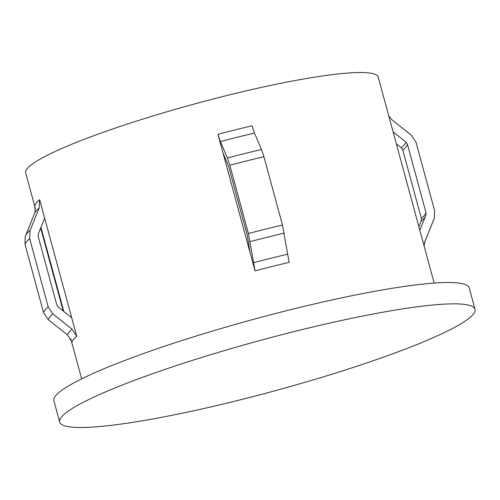 <?xml version="1.0" encoding="UTF-8"?>
<svg xmlns="http://www.w3.org/2000/svg" width="500" height="500" viewBox="0 0 500 500"><rect width="100%" height="100%" fill="white"/><g stroke="black" fill="none" stroke-linecap="round" stroke-linejoin="round"><path stroke-width="0.75" d="M434.181 283.069L378.225 77.112A182.662 22.262 164.8 0 0 225.819 95.781A182.662 22.262 164.8 0 0 25.681 172.894L35.45 208.844M475 309.256L469.2 287.919A215.188 26.225 164.8 0 0 289.656 309.913A215.188 26.225 164.8 0 0 53.888 400.756L59.688 422.094A215.188 26.225 164.8 0 0 239.231 400.1A215.188 26.225 164.8 0 0 475 309.256A215.188 26.225 164.8 0 0 295.456 331.25A215.188 26.225 164.8 0 0 59.688 422.094M217.931 134.312A182.662 22.262 164.8 0 1 235.094 129.919A182.662 22.262 164.8 0 1 252.025 125.8L254.462 133.056L261.494 149.469L263.931 156.719L282.481 224.994L289.125 262.356A182.662 22.262 164.8 0 0 272.194 266.469A182.662 22.262 164.8 0 0 255.031 270.863L248.388 233.5L229.838 165.225L227.4 157.975L220.369 141.562L217.931 134.312L222.956 152.8L228.669 166.656L247.219 234.931L250.006 252.369L222.956 152.8M44.669 218.175L38.375 233.719L38.212 236.494L56.762 304.769L58.319 307.113L71.719 317.744L39.644 199.681A182.662 22.262 164.8 0 0 34.987 205.387L34.981 212.3L25.175 236.838L25 244.331L43.55 312.606L48.206 319.644L67.431 334.9L72.088 341.938A182.662 22.262 164.8 0 1 76.744 336.238L72.088 329.194L52.862 313.944L48.206 306.906L29.656 238.625L30.137 230.306L39.162 208.006L39.644 199.681M388.825 116.131L392.125 119.938L411.35 135.188L416.006 142.225L434.556 210.506L434.381 217.994L425.05 241.125L424.106 245.987M419.831 230.25L425.838 215.413L426 212.638L407.45 144.362L405.894 142.019L393.106 131.869M418.888 226.781L421.181 221.112L421.344 218.344L402.794 150.062L401.238 147.719L396.356 143.844M425.838 215.413L425.962 215.056M255.031 270.863L250.006 252.369M76.744 336.238L71.719 317.744M63.812 311.469L40.956 227.344M287.394 254.244A185.338 22.587 164.8 0 0 270.456 258.363A185.338 22.587 164.8 0 0 253.294 262.75M284.219 233.106A200.037 24.381 164.8 0 0 267.275 237.231A200.037 24.381 164.8 0 0 250.125 241.612M424.575 242.531L424.881 241.631A185.338 22.587 164.8 0 0 425.05 241.125M424.881 241.631L433.95 219.175A200.037 24.381 164.8 0 0 434.075 218.825M401.238 147.719A192.906 23.512 164.8 0 0 405.894 142.019M402.794 150.062A193.8 23.619 164.8 0 0 407.45 144.362M421.344 218.344A193.8 23.619 164.8 0 0 426 212.638M421.181 221.112A192.906 23.512 164.8 0 0 425.481 216.287M282.481 224.994A202.712 24.706 164.8 0 0 248.388 233.5M263.931 156.719A202.712 24.706 164.8 0 0 229.838 165.225M261.494 149.469A200.037 24.381 164.8 0 0 227.4 157.975M254.462 133.056A185.338 22.587 164.8 0 0 220.369 141.562M72.088 329.194A185.338 22.587 164.8 0 0 67.431 334.9M52.862 313.944A200.037 24.381 164.8 0 0 48.206 319.644M48.206 306.906A202.712 24.706 164.8 0 0 43.55 312.606M29.656 238.625A202.712 24.706 164.8 0 0 25 244.331M30.137 230.306A200.037 24.381 164.8 0 0 25.606 235.656M39.162 208.006A185.338 22.587 164.8 0 0 34.681 213.2M434.381 217.994L433.95 219.175M40.669 228.056L63.2 310.988M70.731 338.7L81.638 378.856"/></g></svg>
